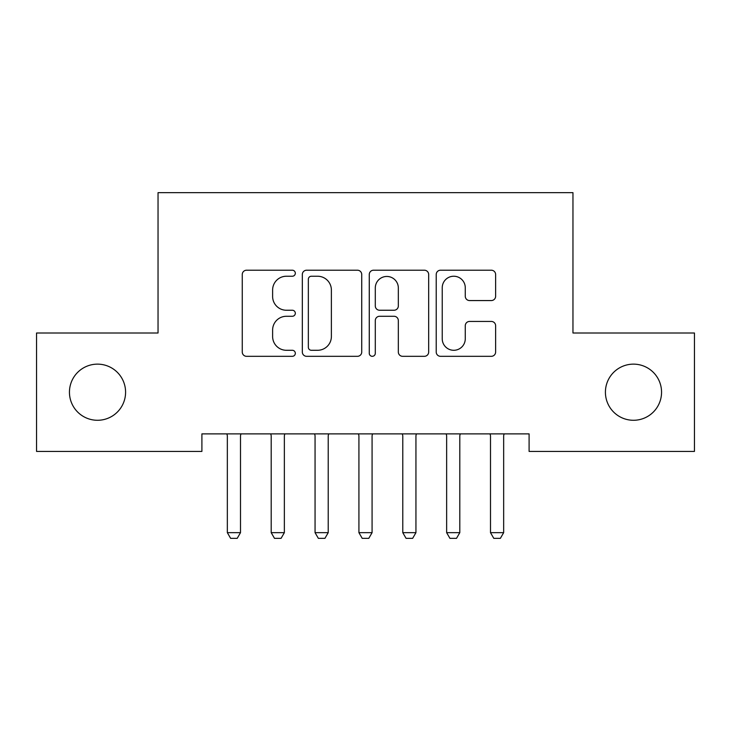<?xml version="1.0" encoding="UTF-8"?>
<svg xmlns="http://www.w3.org/2000/svg" width="731" height="731" viewBox="0 0 731 731"><rect width="100%" height="100%" fill="white"/><g stroke="black" fill="none" stroke-linecap="round" stroke-linejoin="round"><path stroke-width="1.1" d="M295.324 273.22A3.015 3.015 0 0 0 292.309 270.214L246.566 270.214A4.304 4.304 0 0 0 242.263 274.518L242.263 352.013A4.304 4.304 0 0 0 246.566 356.317L292.309 356.317A3.015 3.015 0 0 0 295.324 353.301A3.015 3.015 0 0 0 292.309 350.286L286.397 350.286A13.779 13.779 0 0 1 272.617 336.507L272.617 330.056A13.779 13.779 0 0 1 286.397 316.276L292.309 316.276A3.015 3.015 0 0 0 295.324 313.261A3.015 3.015 0 0 0 292.309 310.246L286.397 310.246A13.779 13.779 0 0 1 272.617 296.475L272.617 290.015A13.779 13.779 0 0 1 286.397 276.236L292.309 276.236A3.015 3.015 0 0 0 295.324 273.22M605.414 392.209A28.07 28.07 0 0 0 633.485 420.279A28.07 28.07 0 0 0 661.555 392.209A28.07 28.07 0 0 0 633.485 364.139A28.07 28.07 0 0 0 605.414 392.209M69.445 392.209A28.07 28.07 0 0 0 97.515 420.279A28.07 28.07 0 0 0 125.586 392.209A28.07 28.07 0 0 0 97.515 364.139A28.07 28.07 0 0 0 69.445 392.209M491.314 300.56A4.304 4.304 0 0 0 495.627 296.256L495.627 274.518A4.304 4.304 0 0 0 491.314 270.214L440.519 270.214A4.304 4.304 0 0 0 436.215 274.518L436.215 352.013A4.304 4.304 0 0 0 440.519 356.317L491.314 356.317A4.304 4.304 0 0 0 495.627 352.013L495.627 325.752A4.304 4.304 0 0 0 491.314 321.439L469.576 321.439A4.304 4.304 0 0 0 465.272 325.752L465.272 338.773A11.513 11.513 0 0 1 453.759 350.286A11.513 11.513 0 0 1 442.237 338.773L442.237 287.758A11.513 11.513 0 0 1 453.759 276.236A11.513 11.513 0 0 1 465.272 287.758L465.272 296.256A4.304 4.304 0 0 0 469.576 300.56L491.314 300.56M529.098 433.876L201.902 433.876L201.902 451.42L36.55 451.42L36.55 332.998L158.042 332.998L158.042 192.646L572.958 192.646L572.958 332.998L694.45 332.998L694.45 451.42L529.098 451.42L529.098 433.876M361.735 274.518A4.304 4.304 0 0 0 357.432 270.214L306.627 270.214A4.304 4.304 0 0 0 302.323 274.518L302.323 352.013A4.304 4.304 0 0 0 306.627 356.317L357.432 356.317A4.304 4.304 0 0 0 361.735 352.013L361.735 274.518M373.568 270.214L424.373 270.214A4.304 4.304 0 0 1 428.677 274.518L428.677 352.013A4.304 4.304 0 0 1 424.373 356.317L402.635 356.317A4.304 4.304 0 0 1 398.331 352.013L398.331 320.58A4.304 4.304 0 0 0 394.018 316.276L379.599 316.276A4.304 4.304 0 0 0 375.295 320.58L375.295 353.301A3.015 3.015 0 0 1 372.28 356.317A3.015 3.015 0 0 1 369.265 353.301L369.265 274.518A4.304 4.304 0 0 1 373.568 270.214M311.36 276.236A3.015 3.015 0 0 0 308.345 279.251L308.345 347.271A3.015 3.015 0 0 0 311.36 350.286L317.601 350.286A13.779 13.779 0 0 0 331.381 336.507L331.381 290.015A13.779 13.779 0 0 0 317.601 276.236L311.36 276.236M398.331 287.968A11.513 11.513 0 0 0 386.809 276.455A11.513 11.513 0 0 0 375.295 287.968L375.295 305.942A4.304 4.304 0 0 0 379.599 310.246L394.018 310.246A4.304 4.304 0 0 0 398.331 305.942L398.331 287.968M227.131 434.826A4.386 4.386 0 0 1 227.341 436.16A4.386 4.386 0 0 0 227.131 434.826L226.829 433.876M241.011 433.876L240.709 434.826A4.386 4.386 0 0 0 240.499 436.16L240.499 532.652L237.21 538.354L230.63 538.354L227.341 532.652L227.341 436.16M227.341 532.652L240.499 532.652M270.991 434.826A4.386 4.386 0 0 1 271.201 436.16A4.386 4.386 0 0 0 270.991 434.826L270.689 433.876M328.219 436.16A4.386 4.386 0 0 1 328.429 434.826A4.386 4.386 0 0 0 328.219 436.16L328.219 532.652L315.061 532.652L315.061 436.16A4.386 4.386 0 0 0 314.851 434.826A4.386 4.386 0 0 1 315.061 436.16M284.871 433.876L284.569 434.826A4.386 4.386 0 0 0 284.359 436.16L284.359 532.652L281.07 538.354L274.49 538.354L271.201 532.652L271.201 436.16M271.201 532.652L284.359 532.652M314.851 434.826L314.549 433.876M328.219 532.652L324.93 538.354L318.35 538.354L315.061 532.652M328.731 433.876L328.429 434.826M372.079 436.16A4.386 4.386 0 0 1 372.289 434.826A4.386 4.386 0 0 0 372.079 436.16L372.079 532.652L358.921 532.652L358.921 436.16A4.386 4.386 0 0 0 358.711 434.826A4.386 4.386 0 0 1 358.921 436.16M415.939 436.16A4.386 4.386 0 0 1 416.149 434.826A4.386 4.386 0 0 0 415.939 436.16L415.939 532.652L402.781 532.652L402.781 436.16A4.386 4.386 0 0 0 402.571 434.826A4.386 4.386 0 0 1 402.781 436.16M358.711 434.826L358.409 433.876M372.079 532.652L368.789 538.354L362.21 538.354L358.921 532.652M372.591 433.876L372.289 434.826M402.571 434.826L402.269 433.876M415.939 532.652L412.649 538.354L406.07 538.354L402.781 532.652M416.451 433.876L416.149 434.826M459.799 436.16A4.386 4.386 0 0 1 460.009 434.826A4.386 4.386 0 0 0 459.799 436.16L459.799 532.652L446.641 532.652L446.641 436.16A4.386 4.386 0 0 0 446.431 434.826A4.386 4.386 0 0 1 446.641 436.16M446.431 434.826L446.129 433.876M459.799 532.652L456.51 538.354L449.93 538.354L446.641 532.652M460.311 433.876L460.009 434.826M503.659 436.16A4.386 4.386 0 0 1 503.869 434.826A4.386 4.386 0 0 0 503.659 436.16L503.659 532.652L490.501 532.652L490.501 436.16A4.386 4.386 0 0 0 490.291 434.826A4.386 4.386 0 0 1 490.501 436.16M490.291 434.826L489.989 433.876M503.659 532.652L500.37 538.354L493.79 538.354L490.501 532.652M504.171 433.876L503.869 434.826"/></g></svg>
